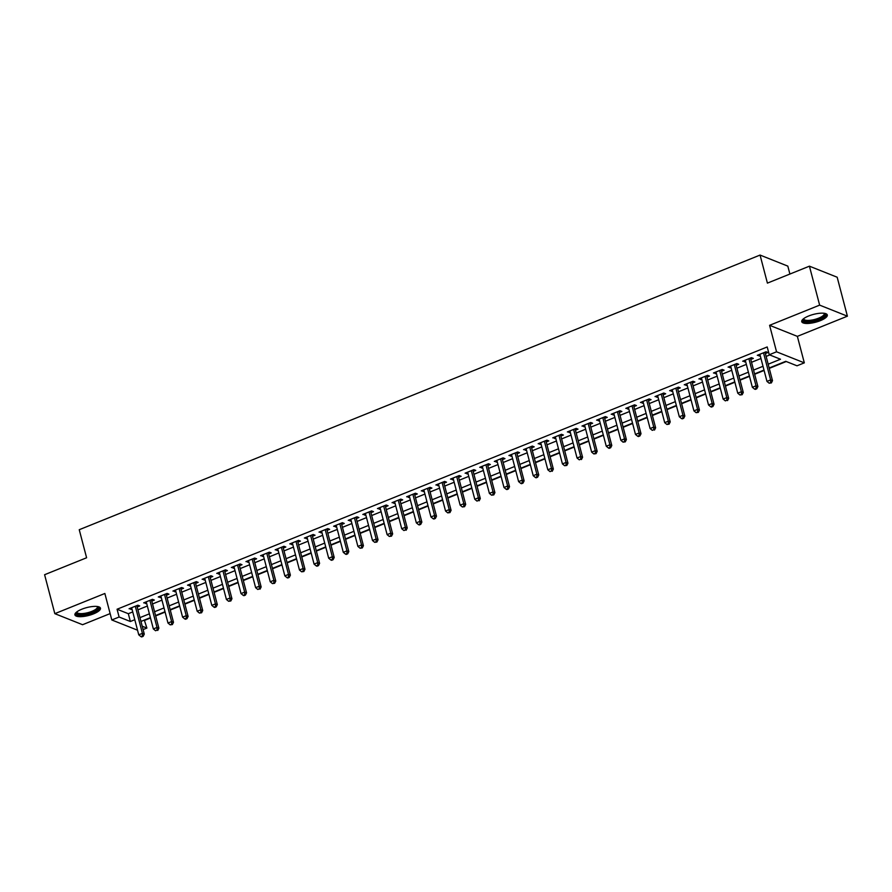 <?xml version="1.0" encoding="UTF-8"?>
<svg xmlns="http://www.w3.org/2000/svg" width="892" height="892" viewBox="0 0 892 892"><rect width="100%" height="100%" fill="white"/><g stroke="black" fill="none" stroke-linecap="round" stroke-linejoin="round"><path stroke-width="1.34" d="M93.549 613.863A13.202 4.047 165.3 0 0 100.461 608.177A13.202 4.047 165.3 0 0 81.841 609.203A13.202 4.047 165.3 0 0 74.928 614.878A13.202 4.047 165.3 0 0 93.549 613.863M820.384 320.641A13.202 4.047 165.3 0 0 827.297 314.965A13.202 4.047 165.3 0 0 808.676 315.98A13.202 4.047 165.3 0 0 801.752 321.666A13.202 4.047 165.3 0 0 820.384 320.641M144.326 620.085L146.879 628.068L143.099 629.596M789.899 274.045L787.814 266.117L760.062 255.067L79.243 529.714L86.602 557.768L44.6 574.716L54.825 613.663L82.577 624.712L110.14 613.596M760.062 255.067L767.41 283.121L809.423 266.173L837.175 277.222L847.4 316.181L819.637 305.131L769.595 325.312L776.553 351.805L804.316 362.854L797.002 365.798L785.752 361.316L769.172 368.006M769.595 325.312L797.359 336.362L847.4 316.181M797.359 336.362L804.316 362.854M144.827 620.286L150.492 618M155.665 615.915L165.098 612.102M170.272 610.017L179.716 606.214M184.889 604.129L194.322 600.316M199.496 598.231L208.929 594.418M214.102 592.333L223.546 588.53M228.709 586.445L238.153 582.632M243.326 580.547L252.759 576.745M257.933 574.66L267.366 570.847M272.539 568.762L281.983 564.948M287.157 562.863L296.59 559.061M301.764 556.976L311.197 553.163M316.37 551.078L325.814 547.275M330.977 545.19L340.421 541.377M345.594 539.292L355.027 535.49M360.201 533.394L369.634 529.592M374.807 527.507L384.251 523.693M389.425 521.608L398.858 517.806M404.031 515.721L413.464 511.908M418.638 509.823L428.082 506.02M433.244 503.924L442.688 500.122M447.862 498.037L457.295 494.224M462.469 492.139L471.901 488.337M477.075 486.252L486.519 482.438M491.693 480.353L501.126 476.551M506.299 474.455L515.732 470.653M520.906 468.568L530.35 464.754M535.512 462.669L544.956 458.867M550.13 456.782L559.563 452.969M564.736 450.884L574.169 447.082M579.343 444.997L588.787 441.183M593.961 439.098L603.393 435.285M608.567 433.2L618 429.398M623.173 427.313L632.618 423.499M637.78 421.414L647.224 417.612M652.398 415.527L661.831 411.714M667.004 409.629L676.448 405.815M681.611 403.73L691.055 399.928M696.228 397.843L705.661 394.03M710.835 391.945L720.268 388.143M725.441 386.058L734.885 382.244M740.048 380.159L749.492 376.357M754.665 374.261L764.098 370.459M769.272 368.374L786.253 361.516M809.423 266.173L819.637 305.131M137.167 606.984L139.721 605.958L137.847 605.211L129.084 608.745L131.994 609.069M151.774 601.096L154.338 600.06L152.454 599.312L143.69 602.847L146.6 603.182M166.391 595.198L168.945 594.172L167.072 593.425L158.297 596.96L161.218 597.283M180.998 589.3L183.551 588.274L181.678 587.527L172.914 591.062L175.824 591.396M195.604 583.413L198.158 582.376L196.285 581.629L187.521 585.174L190.431 585.498M210.211 577.514L212.775 576.488L210.902 575.741L202.127 579.276L205.049 579.599M224.829 571.627L227.382 570.59L225.509 569.843L216.745 573.378L219.655 573.712M239.435 565.729L241.988 564.703L240.115 563.956L231.351 567.49L234.261 567.814M254.042 559.83L256.606 558.805L254.722 558.058L245.958 561.592L248.868 561.927M268.659 553.943L271.213 552.906L269.339 552.159L260.564 555.705L263.486 556.028M283.266 548.045L285.819 547.019L283.946 546.272L275.182 549.807L278.092 550.13M297.872 542.158L300.426 541.121L298.552 540.374L289.788 543.908L292.699 544.243M312.479 536.259L315.043 535.233L313.17 534.486L304.395 538.021L307.316 538.344M327.096 530.372L329.65 529.335L327.777 528.588L319.013 532.123L321.923 532.457M341.703 524.474L344.256 523.437L342.383 522.69L333.619 526.235L336.529 526.559M356.309 518.575L358.874 517.55L356.99 516.803L348.226 520.337L351.136 520.66M370.927 512.688L373.48 511.651L371.607 510.904L362.832 514.439L365.753 514.773M385.534 506.79L388.087 505.764L386.214 505.017L377.45 508.552L380.36 508.875M400.14 500.903L402.693 499.866L400.82 499.119L392.056 502.653L394.966 502.988M414.747 495.004L417.311 493.967L415.438 493.231L406.663 496.766L409.584 497.089M429.364 489.106L431.918 488.08L430.044 487.333L421.28 490.868L424.191 491.202M443.971 483.219L446.524 482.182L444.651 481.435L435.887 484.969L438.797 485.304M458.577 477.32L461.142 476.295L459.257 475.548L450.493 479.082L453.415 479.405M473.195 471.433L475.748 470.396L473.875 469.649L465.111 473.184L468.021 473.518M487.801 465.535L490.355 464.509L488.482 463.762L479.718 467.297L482.628 467.62M502.408 459.636L504.961 458.611L503.088 457.864L494.324 461.398L497.234 461.733M517.014 453.749L519.579 452.712L517.706 451.965L508.931 455.511L511.852 455.834M531.632 447.851L534.185 446.825L532.312 446.078L523.548 449.613L526.458 449.936M546.238 441.964L548.792 440.927L546.919 440.18L538.155 443.714L541.065 444.049M560.845 436.065L563.409 435.04L561.525 434.293L552.761 437.827L555.683 438.15M575.463 430.167L578.016 429.141L576.143 428.394L567.379 431.929L570.289 432.263M590.069 424.28L592.622 423.243L590.749 422.496L581.985 426.042L584.896 426.365M604.676 418.381L607.24 417.356L605.356 416.609L596.592 420.143L599.502 420.466M619.282 412.494L621.847 411.457L619.973 410.71L611.198 414.245L614.12 414.579M633.9 406.596L636.453 405.57L634.58 404.823L625.816 408.358L628.726 408.681M648.506 400.709L651.06 399.672L649.186 398.925L640.423 402.459L643.333 402.794M663.113 394.81L665.677 393.773L663.793 393.026L655.029 396.572L657.95 396.895M677.73 388.912L680.284 387.886L678.411 387.139L669.647 390.674L672.557 390.997M692.337 383.025L694.89 381.988L693.017 381.241L684.253 384.775L687.163 385.11M706.943 377.126L709.508 376.101L707.624 375.354L698.86 378.888L701.77 379.212M721.561 371.239L724.114 370.202L722.241 369.455L713.466 372.99L716.388 373.324M736.168 365.341L738.721 364.304L736.848 363.557L728.084 367.103L730.994 367.426M750.774 359.443L753.327 358.417L751.454 357.67L742.69 361.204L745.601 361.528M768.179 364.204L780.5 359.231L769.25 354.748L767.198 346.955L117.064 609.236L128.325 613.707L132.741 611.923M137.914 609.838L147.358 606.036M152.521 603.951L161.965 600.138M167.138 598.053L176.571 594.25M181.745 592.165L191.189 588.352M196.351 586.267L205.796 582.454M210.969 580.369L220.402 576.567M225.576 574.481L235.009 570.668M240.182 568.583L249.626 564.781M254.789 562.696L264.233 558.883M269.406 556.798L278.839 552.984M284.013 550.899L293.457 547.097M298.619 545.012L308.063 541.199M313.237 539.114L322.67 535.312M327.843 533.226L337.276 529.413M342.45 527.328L351.894 523.526M357.056 521.43L366.5 517.628M371.674 515.543L381.107 511.729M386.281 509.644L395.725 505.842M400.887 503.757L410.331 499.944M415.505 497.859L424.938 494.057M430.111 491.96L439.544 488.158M444.718 486.073L454.162 482.26M459.335 480.175L468.768 476.373M473.942 474.288L483.375 470.474M488.548 468.389L497.992 464.587M503.155 462.491L512.599 458.689M517.773 456.604L527.205 452.79M532.379 450.705L541.812 446.903M546.986 444.818L556.43 441.005M561.603 438.92L571.036 435.118M576.21 433.033L585.643 429.219M590.816 427.134L600.26 423.321M605.423 421.236L614.867 417.434M620.04 415.349L629.473 411.535M634.647 409.45L644.08 405.648M649.253 403.563L658.697 399.75M663.871 397.665L673.304 393.851M678.477 391.766L687.91 387.964M693.084 385.879L702.528 382.066M707.691 379.981L717.135 376.179M722.308 374.094L731.741 370.28M736.915 368.195L746.348 364.393M751.521 362.297L760.965 358.495M766.139 356.41L769.751 354.949M765.381 353.555L767.945 352.518L766.061 351.771L757.297 355.306L760.218 355.64M137.546 630.209L111.812 619.973L104.855 593.481L54.825 613.663M111.812 619.973L119.115 617.019L130.366 621.501L134.792 619.717M117.064 609.236L119.115 617.019M769.25 354.748L776.553 351.805M142.207 626.217L146.879 628.068M764.009 370.091L754.565 373.904M749.392 375.989L739.959 379.791M734.785 381.876L725.352 385.69M720.178 387.775L710.734 391.577M705.561 393.662L696.128 397.475M690.954 399.56L681.521 403.374M676.348 405.459L666.904 409.261M661.741 411.346L652.297 415.159M647.124 417.244L637.691 421.046M632.517 423.131L623.084 426.945M617.911 429.03L608.467 432.832M603.293 434.928L593.86 438.73M588.687 440.815L579.254 444.629M574.08 446.714L564.636 450.516M559.474 452.601L550.029 456.414M544.856 458.499L535.423 462.301M530.249 464.397L520.817 468.2M515.643 470.285L506.199 474.098M501.025 476.183L491.592 479.985M486.419 482.07L476.986 485.884M471.812 487.969L462.368 491.771M457.206 493.867L447.762 497.669M442.588 499.754L433.155 503.567M427.982 505.652L418.549 509.455M413.375 511.54L403.931 515.353M398.757 517.438L389.325 521.24M384.151 523.325L374.718 527.139M369.544 529.224L360.1 533.037M354.938 535.122L345.494 538.924M340.32 541.009L330.887 544.822M325.714 546.908L316.281 550.71M311.107 552.795L301.663 556.608M296.49 558.693L287.057 562.506M281.883 564.591L272.45 568.394M267.277 570.479L257.833 574.292M252.67 576.377L243.226 580.179M238.053 582.264L228.62 586.077M223.446 588.163L214.002 591.965M208.84 594.061L199.395 597.863M194.222 599.948L184.789 603.761M179.615 605.846L170.182 609.649M165.009 611.734L155.565 615.547M150.402 617.632L140.958 621.434M139.955 617.632L149.399 613.83M154.572 611.734L164.005 607.931M169.179 605.846L178.623 602.033M183.785 599.948L193.23 596.146M198.403 594.061L207.836 590.248M213.01 588.163L222.442 584.36M227.616 582.264L237.06 578.462M242.223 576.377L251.667 572.564M256.84 570.479L266.273 566.676M271.447 564.591L280.891 560.778M286.053 558.693L295.497 554.891M300.671 552.806L310.104 548.993M315.277 546.908L324.71 543.094M329.884 541.009L339.328 537.207M344.502 535.122L353.934 531.309M359.108 529.224L368.541 525.421M373.715 523.336L383.159 519.523M388.321 517.438L397.765 513.625M402.939 511.54L412.372 507.738M417.545 505.652L426.978 501.839M432.152 499.754L441.596 495.952M446.769 493.867L456.202 490.054M461.376 487.969L470.809 484.166M475.982 482.07L485.426 478.268M490.589 476.183L500.033 472.37M505.207 470.285L514.639 466.483M519.813 464.397L529.246 460.584M534.419 458.499L543.864 454.697M549.037 452.601L558.47 448.799M563.644 446.714L573.077 442.9M578.25 440.815L587.694 437.013M592.857 434.928L602.301 431.115M607.474 429.03L616.907 425.228M622.081 423.131L631.514 419.329M636.687 417.244L646.131 413.431M651.305 411.346L660.738 407.544M665.911 405.459L675.344 401.645M680.518 399.56L689.962 395.758M695.124 393.673L704.568 389.86M709.742 387.775L719.175 383.961M724.349 381.876L733.782 378.074M738.955 375.989L748.399 372.176M753.573 370.091L763.006 366.289M128.325 613.707L130.366 621.501M758.824 354.693L759.181 356.053M744.207 360.591L744.564 361.951M729.6 366.489L729.957 367.85M714.994 372.377L715.351 373.737M700.376 378.275L700.733 379.635M685.77 384.162L686.126 385.522M671.163 390.06L671.52 391.421M656.557 395.959L656.902 397.319M641.939 401.846L642.296 403.206M627.332 407.744L627.689 409.105M612.726 413.632L613.083 414.992M598.108 419.53L598.465 420.89M583.502 425.428L583.859 426.789M568.895 431.315L569.252 432.676M554.278 437.214L554.634 438.574M539.671 443.101L540.028 444.461M525.065 448.999L525.421 450.36M510.458 454.898L510.815 456.247M495.84 460.785L496.197 462.145M481.234 466.683L481.591 468.044M466.627 472.57L466.984 473.931M452.01 478.469L452.367 479.829M437.403 484.367L437.76 485.716M422.797 490.254L423.154 491.615M408.19 496.153L408.547 497.513M393.573 502.04L393.93 503.4M378.966 507.938L379.323 509.299M364.36 513.825L364.716 515.186M349.742 519.724L350.099 521.084M335.136 525.622L335.492 526.982M320.529 531.509L320.886 532.87M305.923 537.408L306.279 538.768M291.305 543.295L291.662 544.655M276.698 549.193L277.055 550.554M262.092 555.092L262.449 556.452M247.474 560.979L247.831 562.339M232.868 566.877L233.225 568.237M218.261 572.764L218.618 574.125M203.655 578.663L204.012 580.023M189.037 584.561L189.394 585.921M174.431 590.448L174.787 591.809M159.824 596.347L160.181 597.707M145.206 602.234L145.563 603.594M130.6 608.132L130.957 609.492M763.507 352.808L770.621 379.914L766.964 381.397L759.861 354.28M765.035 352.195A1.695 1.483 -68.3 0 0 765.057 352.307L772.494 380.661L770.621 379.914L770.621 382.612L769.16 383.203L771.368 382.913L770.621 382.612M771.368 382.913L772.494 380.661M766.964 381.397L769.16 383.203M824.587 313.36A11.429 3.501 -14.7 0 1 819.269 319.08A11.429 3.501 -14.7 0 1 807.528 321.521A11.429 3.501 -14.7 0 1 803.324 318.935M803.737 318.611A10.581 3.245 165.3 0 0 803.759 318.968A10.581 3.245 165.3 0 0 818.689 318.154A10.581 3.245 165.3 0 0 824.23 313.605A10.581 3.245 165.3 0 0 824.074 313.282M801.774 320.908A13.112 4.025 165.3 0 0 820.016 319.381A13.112 4.025 165.3 0 0 826.906 314.318M97.763 606.571A11.429 3.501 -14.7 0 1 94.307 611.455A11.429 3.501 -14.7 0 1 81.362 614.733A11.429 3.501 -14.7 0 1 76.489 612.146M76.902 611.834A10.581 3.245 165.3 0 0 76.935 612.191A10.581 3.245 165.3 0 0 81.596 613.629A10.581 3.245 165.3 0 0 92.434 611.132A10.581 3.245 165.3 0 0 97.395 606.816A10.581 3.245 165.3 0 0 97.239 606.493M74.95 614.12A13.112 4.025 165.3 0 0 80.47 615.391A13.112 4.025 165.3 0 0 100.071 607.53M748.901 358.695L756.015 385.812L752.357 387.284L745.244 360.178M750.417 358.082A1.695 1.483 -68.3 0 0 750.451 358.205L757.888 386.559L756.015 385.812L756.015 388.499L754.554 389.09L755.301 389.391L756.762 388.8L756.015 388.499M756.762 388.8L757.888 386.559M752.357 387.284L754.554 389.09M734.294 364.594L741.397 391.711L737.751 393.182L730.637 366.066M735.811 363.981A1.695 1.483 -68.3 0 0 735.833 364.092L743.281 392.458L741.397 391.711L741.397 394.398L739.936 394.989L742.155 394.699L741.397 394.398M742.155 394.699L743.281 392.458M737.751 393.182L739.936 394.989M719.677 370.492L726.79 397.598L723.144 399.07L716.031 371.964M721.204 369.868A1.695 1.483 -68.3 0 0 721.227 369.99L728.664 398.345L726.79 397.598L726.79 400.296L725.33 400.876L726.79 400.296M727.538 400.586L728.664 398.345M723.144 399.07L725.33 400.876M705.07 376.379L712.184 403.496L708.527 404.968L701.413 377.851M706.598 375.766A1.695 1.483 -68.3 0 0 706.62 375.878L714.057 404.243L712.184 403.496L712.184 406.183L710.723 406.774L711.47 407.075L712.931 406.484L712.184 406.183M712.931 406.484L714.057 404.243M708.527 404.968L710.723 406.774M690.464 382.278L697.577 409.383L693.92 410.866L686.807 383.75M691.98 381.665A1.695 1.483 -68.3 0 0 692.014 381.776L699.451 410.13L697.577 409.383L697.566 412.082L696.106 412.673L698.324 412.383L697.566 412.082M698.324 412.383L699.451 410.13M693.92 410.866L696.106 412.673M675.846 388.165L682.96 415.282L679.314 416.754L672.2 389.648M677.374 387.552A1.695 1.483 -68.3 0 0 677.396 387.674L684.844 416.029L682.96 415.282L682.96 417.969L681.499 418.56L682.246 418.861L683.707 418.27L682.96 417.969M683.707 418.27L684.844 416.029M679.314 416.754L681.499 418.56M661.24 394.063L668.353 421.18L664.696 422.652L657.594 395.535M662.767 393.45A1.695 1.483 -68.3 0 0 662.789 393.562L670.226 421.927L668.353 421.18L668.353 423.867L666.893 424.458L669.1 424.168L668.353 423.867M669.1 424.168L670.226 421.927M664.696 422.652L666.893 424.458M646.633 399.962L653.747 427.067L650.09 428.539L642.976 401.433M648.149 399.337A1.695 1.483 -68.3 0 0 648.183 399.46L655.62 427.814L653.747 427.067L653.747 429.766L652.286 430.345L653.747 429.766M654.494 430.055L655.62 427.814M650.09 428.539L652.286 430.345M632.027 405.849L639.129 432.966L635.483 434.437L628.369 407.321M633.543 405.236A1.695 1.483 -68.3 0 0 633.565 405.347L641.014 433.713L639.129 432.966L639.129 435.653L637.668 436.244L638.427 436.545L639.887 435.954L639.129 435.653M639.887 435.954L641.014 433.713M635.483 434.437L637.668 436.244M617.409 411.747L624.523 438.853L620.877 440.325L613.763 413.219M618.937 411.134A1.695 1.483 -68.3 0 0 618.959 411.245L626.396 439.6L624.523 438.853L624.523 441.551L623.062 442.142L625.27 441.852L624.523 441.551M625.27 441.852L626.396 439.6M620.877 440.325L623.062 442.142M602.802 417.634L609.916 444.751L606.259 446.223L599.145 419.106M604.33 417.021A1.695 1.483 -68.3 0 0 604.352 417.133L611.789 445.498L609.916 444.751L609.916 447.438L608.456 448.029L609.203 448.33L610.663 447.739L609.916 447.438M610.663 447.739L611.789 445.498M606.259 446.223L608.456 448.029M588.196 423.533L595.31 450.65L591.652 452.121L584.539 425.005M589.712 422.92A1.695 1.483 -68.3 0 0 589.746 423.031L597.183 451.385L595.31 450.65L595.298 453.337L593.838 453.928L596.057 453.638L595.298 453.337M596.057 453.638L597.183 451.385M591.652 452.121L593.838 453.928M573.578 429.431L580.692 456.537L577.046 458.009L569.932 430.903M575.106 428.807A1.695 1.483 -68.3 0 0 575.128 428.929L582.576 457.284L580.692 456.537L580.692 459.235L579.231 459.815L580.692 459.235M581.439 459.525L582.576 457.284M577.046 458.009L579.231 459.815M558.972 435.318L566.086 462.435L562.428 463.907L555.326 436.79M560.499 434.705A1.695 1.483 -68.3 0 0 560.522 434.817L567.959 463.182L566.086 462.435L566.086 465.122L564.625 465.713L566.833 465.423L566.086 465.122M566.833 465.423L567.959 463.182M562.428 463.907L564.625 465.713M544.365 441.217L551.479 468.322L547.822 469.794L540.708 442.688M545.882 440.603A1.695 1.483 -68.3 0 0 545.915 440.715L553.352 469.069L551.479 468.322L551.479 471.021L550.018 471.612L551.479 471.021M552.226 471.31L553.352 469.069M547.822 469.794L550.018 471.612M529.759 447.104L536.861 474.221L533.215 475.692L526.102 448.576M531.275 446.491A1.695 1.483 -68.3 0 0 531.298 446.602L538.746 474.968L536.861 474.221L536.861 476.908L535.401 477.499L536.159 477.8L537.62 477.209L536.861 476.908M537.62 477.209L538.746 474.968M533.215 475.692L535.401 477.499M515.141 453.002L522.255 480.108L518.609 481.591L511.495 454.474M516.669 452.389A1.695 1.483 -68.3 0 0 516.691 452.5L524.128 480.855L522.255 480.108L522.255 482.806L520.794 483.397L521.541 483.698L523.002 483.107L522.255 482.806M523.002 483.107L524.128 480.855M518.609 481.591L520.794 483.397M500.535 458.889L507.648 486.006L503.991 487.478L496.877 460.372M502.062 458.276A1.695 1.483 -68.3 0 0 502.084 458.399L509.522 486.753L507.648 486.006L507.648 488.693L506.188 489.284L506.935 489.585L508.395 488.994L507.648 488.693M508.395 488.994L509.522 486.753M503.991 487.478L506.188 489.284M485.928 464.788L493.042 491.905L489.385 493.376L482.271 466.26M487.445 464.175A1.695 1.483 -68.3 0 0 487.478 464.286L494.915 492.652L493.042 491.905L493.031 494.592L491.57 495.183L493.789 494.893L493.031 494.592M493.789 494.893L494.915 492.652M489.385 493.376L491.57 495.183M471.31 470.686L478.424 497.792L474.778 499.264L467.664 472.158M472.838 470.073A1.695 1.483 -68.3 0 0 472.86 470.184L480.309 498.539L478.424 497.792L478.424 500.49L476.964 501.081L478.424 500.49M479.171 500.78L480.309 498.539M474.778 499.264L476.964 501.081M456.704 476.573L463.818 503.69L460.16 505.162L453.058 478.045M458.232 475.96A1.695 1.483 -68.3 0 0 458.254 476.072L465.691 504.437L463.818 503.69L463.818 506.377L462.357 506.968L464.565 506.678L463.818 506.377M464.565 506.678L465.691 504.437M460.16 505.162L462.357 506.968M442.097 482.472L449.211 509.577L445.554 511.06L438.44 483.943M443.614 481.858A1.695 1.483 -68.3 0 0 443.647 481.97L451.084 510.324L449.211 509.577L449.211 512.276L447.751 512.867L449.958 512.577L449.211 512.276M449.958 512.577L451.084 510.324M445.554 511.06L447.751 512.867M427.491 488.359L434.594 515.476L430.947 516.947L423.834 489.842M429.007 487.746A1.695 1.483 -68.3 0 0 429.03 487.868L436.478 516.223L434.594 515.476L434.594 518.163L433.133 518.754L433.891 519.055L435.352 518.464L434.594 518.163M435.352 518.464L436.478 516.223M430.947 516.947L433.133 518.754M412.873 494.257L419.987 521.374L416.341 522.846L409.227 495.729M414.401 493.644A1.695 1.483 -68.3 0 0 414.423 493.755L421.86 522.121L419.987 521.374L419.987 524.061L418.526 524.652L419.273 524.953L420.734 524.362L419.987 524.061M420.734 524.362L421.86 522.121M416.341 522.846L418.526 524.652M398.267 500.156L405.381 527.261L401.723 528.733L394.61 501.627M399.794 499.542A1.695 1.483 -68.3 0 0 399.817 499.654L407.254 528.008L405.381 527.261L405.381 529.96L403.92 530.539L405.381 529.96M406.128 530.249L407.254 528.008M401.723 528.733L403.92 530.539M383.66 506.043L390.774 533.16L387.117 534.631L380.003 507.515M385.177 505.43A1.695 1.483 -68.3 0 0 385.21 505.541L392.647 533.907L390.774 533.16L390.763 535.847L389.302 536.438L391.521 536.148L390.763 535.847M391.521 536.148L392.647 533.907M387.117 534.631L389.302 536.438M369.043 511.941L376.156 539.047L372.51 540.53L365.397 513.413M370.57 511.328A1.695 1.483 -68.3 0 0 370.593 511.439L378.041 539.794L376.156 539.047L376.156 541.745L374.696 542.336L376.903 542.046L376.156 541.745M376.903 542.046L378.041 539.794M372.51 540.53L374.696 542.336M354.436 517.828L361.55 544.945L357.893 546.417L350.79 519.311M355.964 517.215A1.695 1.483 -68.3 0 0 355.986 517.338L363.423 545.692L361.55 544.945L361.55 547.632L360.089 548.223L362.297 547.933L361.55 547.632M362.297 547.933L363.423 545.692M357.893 546.417L360.089 548.223M339.83 523.727L346.943 550.843L343.286 552.315L336.173 525.198M341.346 523.113A1.695 1.483 -68.3 0 0 341.38 523.225L348.817 551.591L346.943 550.843L346.943 553.531L345.483 554.122L346.23 554.423L347.69 553.832L346.943 553.531M347.69 553.832L348.817 551.591M343.286 552.315L345.483 554.122M325.223 529.625L332.326 556.731L328.68 558.202L321.566 531.097M326.74 529.001A1.695 1.483 -68.3 0 0 326.762 529.123L334.21 557.478L332.326 556.731L332.326 559.429L330.865 560.009L331.623 560.31L333.084 559.719L332.326 559.429M333.084 559.719L334.21 557.478M328.68 558.202L330.865 560.009M310.606 535.512L317.719 562.629L314.073 564.101L306.959 536.984M312.133 534.899A1.695 1.483 -68.3 0 0 312.155 535.01L319.592 563.376L317.719 562.629L317.719 565.316L316.259 565.907L317.006 566.208L318.466 565.617L317.719 565.316M318.466 565.617L319.592 563.376M314.073 564.101L316.259 565.907M295.999 541.411L303.113 568.516L299.456 569.999L292.342 542.882M297.527 540.797A1.695 1.483 -68.3 0 0 297.549 540.909L304.986 569.263L303.113 568.516L303.113 571.214L301.652 571.805L303.86 571.516L303.113 571.214M303.86 571.516L304.986 569.263M299.456 569.999L301.652 571.805M281.393 547.298L288.506 574.415L284.849 575.886L277.735 548.77M282.909 546.684A1.695 1.483 -68.3 0 0 282.942 546.807L290.379 575.162L288.506 574.415L288.495 577.102L287.034 577.693L287.793 577.994L289.253 577.403L288.495 577.102M289.253 577.403L290.379 575.162M284.849 575.886L287.034 577.693M266.775 553.196L273.889 580.313L270.243 581.785L263.129 554.668M268.302 552.583A1.695 1.483 -68.3 0 0 268.325 552.694L275.773 581.06L273.889 580.313L273.889 583L272.428 583.591L274.636 583.301L273.889 583M274.636 583.301L275.773 581.06M270.243 581.785L272.428 583.591M252.168 559.094L259.282 586.2L255.625 587.672L248.511 560.566M253.696 558.47A1.695 1.483 -68.3 0 0 253.718 558.593L261.155 586.947L259.282 586.2L259.282 588.898L257.821 589.478L259.282 588.898M260.029 589.188L261.155 586.947M255.625 587.672L257.821 589.478M237.562 564.982L244.676 592.098L241.018 593.57L233.905 566.453M239.078 564.368A1.695 1.483 -68.3 0 0 239.112 564.48L246.549 592.846L244.676 592.098L244.676 594.786L243.215 595.377L243.962 595.678L245.423 595.087L244.676 594.786M245.423 595.087L246.549 592.846M241.018 593.57L243.215 595.377M222.944 570.88L230.058 597.986L226.412 599.457L219.298 572.352M224.472 570.267A1.695 1.483 -68.3 0 0 224.494 570.378L231.942 598.733L230.058 597.986L230.058 600.684L228.597 601.275L230.816 600.985L230.058 600.684M230.816 600.985L231.942 598.733M226.412 599.457L228.597 601.275M208.338 576.767L215.451 603.884L211.805 605.356L204.692 578.239M209.865 576.154A1.695 1.483 -68.3 0 0 209.888 576.265L217.325 604.631L215.451 603.884L215.451 606.571L213.991 607.162L214.738 607.463L216.198 606.872L215.451 606.571M216.198 606.872L217.325 604.631M211.805 605.356L213.991 607.162M193.731 582.666L200.845 609.782L197.188 611.254L190.074 584.137M195.259 582.052A1.695 1.483 -68.3 0 0 195.281 582.164L202.718 610.518L200.845 609.782L200.845 612.469L199.384 613.06L201.592 612.771L200.845 612.469M201.592 612.771L202.718 610.518M197.188 611.254L199.384 613.06M179.125 588.553L186.238 615.67L182.581 617.141L175.468 590.036M180.641 587.939A1.695 1.483 -68.3 0 0 180.675 588.062L188.112 616.417L186.238 615.67L186.227 618.368L184.767 618.948L185.525 619.249L186.985 618.658L186.227 618.368M186.985 618.658L188.112 616.417M182.581 617.141L184.767 618.948M164.507 594.451L171.621 621.568L167.975 623.04L160.861 595.923M166.035 593.838A1.695 1.483 -68.3 0 0 166.057 593.949L173.494 622.315L171.621 621.568L171.621 624.255L170.16 624.846L172.368 624.556L171.621 624.255M172.368 624.556L173.494 622.315M167.975 623.04L170.16 624.846M149.901 600.349L157.014 627.455L153.357 628.927L146.243 601.821M151.428 599.736A1.695 1.483 -68.3 0 0 151.45 599.848L158.887 628.202L157.014 627.455L157.014 630.153L155.554 630.744L157.014 630.153M157.761 630.443L158.887 628.202M153.357 628.927L155.554 630.744M135.294 606.237L142.408 633.353L138.751 634.825L131.637 607.708M136.81 605.623A1.695 1.483 -68.3 0 0 136.844 605.735L144.281 634.101L142.408 633.353L142.408 636.041L140.947 636.632L141.694 636.933L143.155 636.342L142.408 636.041M143.155 636.342L144.281 634.101M138.751 634.825L140.947 636.632"/></g></svg>
